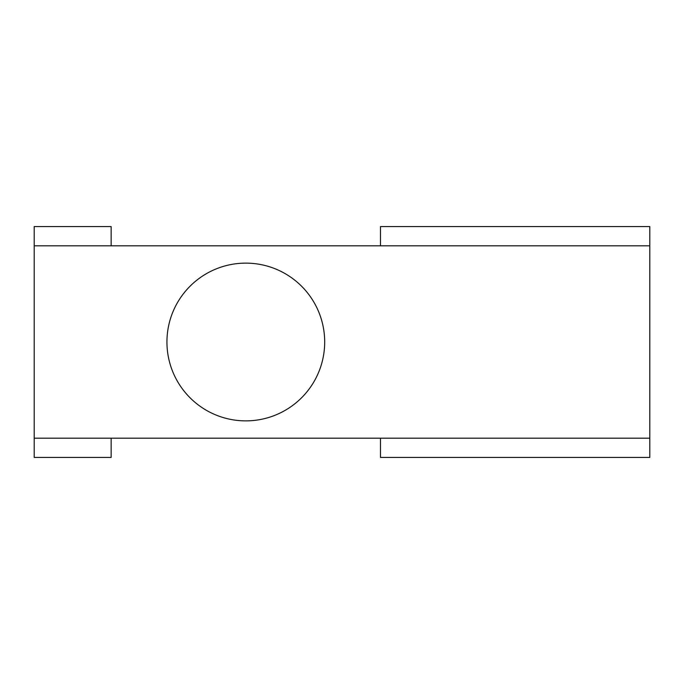 <?xml version="1.0" encoding="UTF-8"?>
<svg xmlns="http://www.w3.org/2000/svg" width="684" height="684" viewBox="0 0 684 684"><rect width="100%" height="100%" fill="white"/><g stroke="black" fill="none" stroke-linecap="round" stroke-linejoin="round"><path stroke-width="1.03" d="M245.812 263.126A78.874 78.874 0 0 1 324.686 342A78.874 78.874 0 0 1 245.812 420.874A78.874 78.874 0 0 1 166.939 342A78.874 78.874 0 0 1 245.812 263.126M380.475 438.188L380.475 457.425L649.8 457.425L649.8 226.575L380.475 226.575L380.475 245.812M111.15 245.812L111.15 226.575L34.2 226.575L34.2 245.812L649.8 245.812M649.8 438.188L34.2 438.188L34.2 457.425L111.15 457.425L111.15 438.188M34.2 438.188L34.2 245.812"/></g></svg>
